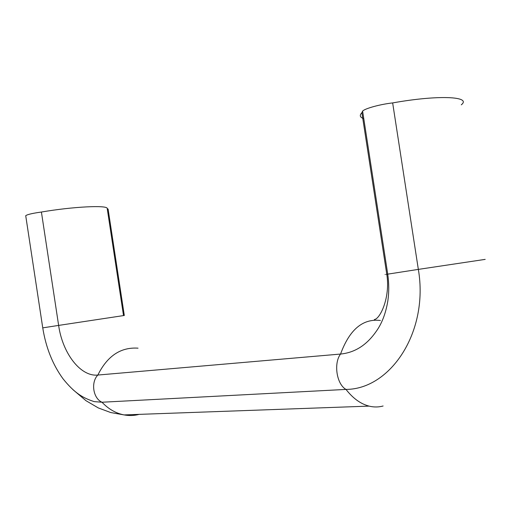 <?xml version="1.0" encoding="UTF-8"?>
<svg xmlns="http://www.w3.org/2000/svg" width="513" height="513" viewBox="0 0 513 513"><rect width="100%" height="100%" fill="white"/><g stroke="black" fill="none" stroke-linecap="round" stroke-linejoin="round"><path stroke-width="0.77" d="M139.164 414.369C134.194 415.69 129.135 415.87 123.986 414.902C115.835 413.298 108.506 409.073 101.984 402.23L345.993 389.412C390.438 389.29 429.022 331.873 418.345 269.389L485.189 259.379M138.048 348.167C120.735 347 107.332 355.958 97.848 375.048C80.496 376.94 62.515 353.213 58.629 325.409L42.746 327.858C45.894 347.519 52.634 364.461 62.952 378.703C74.584 393.195 83.01 398.03 94.2 401.621L101.984 402.23C93.084 398.364 90.647 382.326 97.848 375.048L340.555 354.053C333.431 363.326 336.643 384.282 345.993 389.412M123.986 414.902L110.737 412.548L98.323 407.938L85.966 400.685L72.775 389.508M25.778 216.088L25.721 215.697C27.304 214.485 32.537 213.267 41.412 212.036C72.808 206.617 107.627 204.956 107.204 208.49L108.108 209.131L124.306 315.476M107.204 208.49L123.518 315.591L124.306 315.489M41.412 212.036L58.629 325.409L123.518 315.591M362.742 118.279C359.818 116.964 359.536 115.111 361.889 112.713L362.608 111.103C364.916 108.487 380.248 104.267 392.657 102.921C438.282 94.719 472.159 96.386 461.277 104.825M392.657 102.921L418.339 269.389L387.732 274.141L362.608 111.103M380.422 320.484L380.415 320.484C362.838 318.368 349.552 329.551 340.555 354.047C354.656 352.675 366.442 345.262 375.914 331.808C381.71 323.927 385.661 313.77 387.77 301.336C389.085 292.5 389.066 283.439 387.732 274.141L386.783 274.308L361.889 112.713M363.775 118.683L363.191 118.465M383.115 405.995C378.568 407.258 373.894 407.296 369.097 406.123M123.986 414.914L369.097 406.116C360.71 403.968 353.015 398.402 345.993 389.418M387.751 274.269L387.212 274.346M386.802 274.404C384.134 274.782 384.128 274.75 386.783 274.308M42.746 327.858L25.721 215.697M386.789 274.308C390.188 294.84 382.07 315.174 375.74 319.105C373.349 320.029 373.393 320.003 375.869 319.015"/></g></svg>
